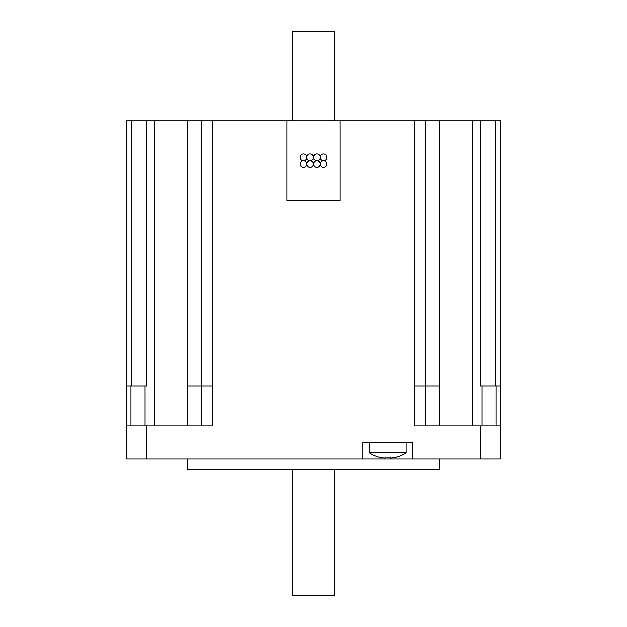 <?xml version="1.0" encoding="UTF-8"?>
<svg xmlns="http://www.w3.org/2000/svg" width="627" height="627" viewBox="0 0 627 627"><rect width="100%" height="100%" fill="white"/><g stroke="black" fill="none" stroke-linecap="round" stroke-linejoin="round"><path stroke-width="0.94" d="M334.552 120.87L334.552 31.35L292.448 31.35L292.448 120.87M313.5 163.968A3.315 3.315 0 0 0 310.185 160.653A3.315 3.315 0 0 0 306.869 163.968A3.315 3.315 0 0 0 303.554 160.653A3.315 3.315 0 0 0 300.239 163.968A3.315 3.315 0 0 0 303.554 167.284A3.315 3.315 0 0 0 306.869 163.968A3.315 3.315 0 0 0 310.185 167.284A3.315 3.315 0 0 0 313.5 163.968A3.315 3.315 0 0 0 316.815 167.284A3.315 3.315 0 0 0 320.131 163.968A3.315 3.315 0 0 0 316.815 160.653A3.315 3.315 0 0 0 313.5 163.968M320.131 163.968A3.315 3.315 0 0 0 323.446 167.284A3.315 3.315 0 0 0 326.761 163.968A3.315 3.315 0 0 0 323.446 160.653A3.315 3.315 0 0 0 320.131 163.968M306.869 157.338A3.315 3.315 0 0 0 310.185 160.653A3.315 3.315 0 0 0 313.5 157.338A3.315 3.315 0 0 0 316.815 160.653A3.315 3.315 0 0 0 320.131 157.338A3.315 3.315 0 0 0 323.446 160.653A3.315 3.315 0 0 0 326.761 157.338A3.315 3.315 0 0 0 323.446 154.023A3.315 3.315 0 0 0 320.131 157.338A3.315 3.315 0 0 0 316.815 154.023A3.315 3.315 0 0 0 313.5 157.338A3.315 3.315 0 0 0 310.185 154.023A3.315 3.315 0 0 0 306.869 157.338A3.315 3.315 0 0 0 303.554 154.023A3.315 3.315 0 0 0 300.239 157.338A3.315 3.315 0 0 0 303.554 160.653A3.315 3.315 0 0 0 306.869 157.338M286.978 120.87L286.978 200.444L340.022 200.444L340.022 120.87L201.541 120.87L201.541 386.107M412.637 459.05L362.9 459.05L362.9 442.474L412.637 442.474L412.637 459.05L500.495 459.05L500.495 120.87L495.557 120.87L495.557 386.107M131.443 386.107L131.443 120.87L126.505 120.87L126.505 459.05L362.9 459.05M131.443 120.87L201.541 120.87M425.459 386.107L425.459 120.87L340.022 120.87M425.459 120.87L495.557 120.87M187.512 120.87L187.512 425.898M439.488 120.87L439.488 425.898M480.266 120.87L480.266 386.107L481.928 386.107L481.928 425.898M146.734 120.87L146.734 386.107L145.072 386.107L145.072 425.898M187.512 386.107L212.78 386.107L212.396 425.898L126.505 425.898M500.495 442.474L500.495 425.898L414.604 425.898L414.22 386.107L439.488 386.107M187.175 459.05L187.175 469.662L439.825 469.662L439.825 459.05M481.928 386.107L496.028 386.107L496.028 425.898M130.972 425.898L130.972 386.107L145.072 386.107M500.495 386.107L496.028 386.107M130.972 386.107L126.505 386.107M334.552 469.662L334.552 595.65L292.448 595.65L292.448 469.662M369.53 442.474L369.53 452.921L406.006 452.921L406.006 442.474M378.943 457.193L379.022 457.107A33.051 33.051 0 0 0 385.111 458.172L385.111 457.107A29.351 21.412 0 0 0 390.417 457.107L390.417 458.172A33.051 33.051 0 0 0 396.507 457.107L396.593 457.193M385.111 458.172L385.111 457.107M414.22 120.87L414.22 386.107M212.78 386.107L212.78 120.87M472.648 120.87L472.648 425.898M154.352 120.87L154.352 425.898M146.397 459.05L146.397 425.898M480.603 425.898L480.603 459.05M425.388 425.898L425.388 386.107M201.612 386.107L201.612 425.898M369.53 452.921A33.153 33.153 0 0 0 378.998 457.208M396.538 457.208A33.153 33.153 0 0 0 406.006 452.921"/></g></svg>
